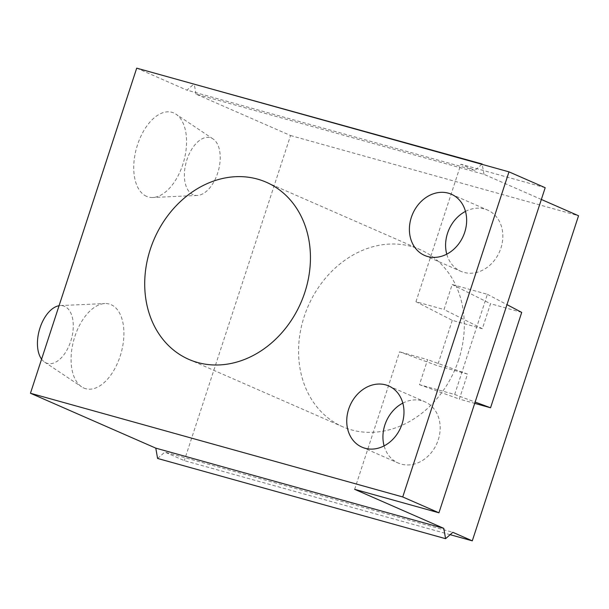 <?xml version="1.0" encoding="UTF-8"?>
<svg xmlns="http://www.w3.org/2000/svg" width="609" height="609" viewBox="0 0 609 609"><rect width="100%" height="100%" fill="white"/><g stroke="black" fill="none" stroke-linecap="round" stroke-linejoin="round"><path stroke-width="0.46" stroke-dasharray="3.04 2.28" d="M450.15 534.679L184.299 460.625L164.841 452.099L452.837 532.319M541.348 199.463L483.98 174.334L195.984 94.113L290.554 135.533L184.299 460.625M290.554 135.533L578.55 215.753M458.691 359.713A96.671 79.954 113.6 0 1 351.454 429.878A96.671 79.954 113.6 0 1 342.646 426.742A96.671 79.954 113.6 0 1 304.157 316.665A96.671 79.954 113.6 0 1 420.202 249.629A96.671 79.954 113.6 0 1 458.691 359.713M83.875 388.055A43.939 24.527 105.6 0 0 120.125 356.288A43.939 24.527 105.6 0 0 111.12 304.698A43.939 24.527 105.6 0 0 104.832 303.556A43.939 24.527 105.6 0 0 73.864 339.792A43.939 24.527 105.6 0 0 81.636 386.829A43.939 24.527 105.6 0 0 83.875 388.055M41.595 359.158A29.811 16.641 105.6 0 0 44.594 362.081A29.811 16.641 105.6 0 0 46.109 362.918A29.811 16.641 105.6 0 0 70.705 341.36A29.811 16.641 105.6 0 0 64.592 306.357A29.811 16.641 105.6 0 0 60.329 305.581A29.811 16.641 105.6 0 0 59.058 305.718M465.482 211.399A33.396 27.618 113.6 0 1 484.574 209.024A33.396 27.618 113.6 0 1 487.619 210.105A33.396 27.618 113.6 0 1 500.263 249.972A33.396 27.618 113.6 0 1 463.868 272.375A33.396 27.618 113.6 0 1 460.83 271.294A33.396 27.618 113.6 0 1 446.762 254.151M402.823 403.12A33.396 27.618 113.6 0 1 421.915 400.745A33.396 27.618 113.6 0 1 424.96 401.826A33.396 27.618 113.6 0 1 437.605 441.692A33.396 27.618 113.6 0 1 401.209 464.096A33.396 27.618 113.6 0 1 398.164 463.015A33.396 27.618 113.6 0 1 384.096 445.872M354.644 489.324L399.58 351.842L437.468 365.704L467.522 374.078L459.353 399.085L474.708 403.364M521.715 312.402L490.519 303.716L482.351 328.723L452.289 320.349L415.962 301.714L444.014 309.524L452.183 284.517L487.406 294.33L454.672 394.472L419.456 384.66L427.625 359.653L399.58 351.842M415.962 301.714L460.899 164.232L474.929 170.375L186.933 90.155L193.868 84.08M545.192 187.709L460.899 164.232M452.289 320.349L437.468 365.704M483.98 174.334L482.244 164.407M481.856 164.301L474.929 170.375M452.183 284.517L490.519 303.716M487.406 294.33L506.97 304.637M419.456 384.66L459.353 399.085M467.522 374.078L427.625 359.653M454.672 394.472L475.134 402.062M482.351 328.723L444.014 309.524M195.984 94.113L194.187 83.798M136.705 68.155L186.933 90.155M157.594 458.455L164.841 452.099M146.541 196.334A43.939 24.527 -74.4 0 1 137.535 144.752A43.939 24.527 -74.4 0 1 173.786 112.977A43.939 24.527 -74.4 0 1 176.016 114.21A43.939 24.527 -74.4 0 1 183.789 161.24A43.939 24.527 -74.4 0 1 152.821 197.483A43.939 24.527 -74.4 0 1 146.541 196.334M193.061 194.674A29.811 16.641 -74.4 0 1 186.955 159.672A29.811 16.641 -74.4 0 1 211.551 138.121A29.811 16.641 -74.4 0 1 213.066 138.951A29.811 16.641 -74.4 0 1 218.342 170.863A29.811 16.641 -74.4 0 1 197.324 195.451A29.811 16.641 -74.4 0 1 193.061 194.674M424.625 255.437L460.83 271.294M361.967 447.158L398.164 463.015M188.798 359.371L342.646 426.742M44.594 362.081L81.636 386.829M60.329 305.581L104.832 303.556M266.354 182.258L420.202 249.629M451.421 194.256L487.619 210.105M213.066 138.951L176.016 114.21M197.324 195.451L152.821 197.483M388.755 385.977L424.96 401.826"/><path stroke-width="0.91" d="M304.843 292.335A96.671 79.954 113.6 0 1 197.605 362.507A96.671 79.954 113.6 0 1 188.798 359.371A96.671 79.954 113.6 0 1 150.309 249.287A96.671 79.954 113.6 0 1 266.354 182.258A96.671 79.954 113.6 0 1 304.843 292.335M427.67 256.526A33.396 27.618 113.6 0 1 424.625 255.437A33.396 27.618 113.6 0 1 411.981 215.571A33.396 27.618 113.6 0 1 448.376 193.175A33.396 27.618 113.6 0 1 451.421 194.256A33.396 27.618 113.6 0 1 464.066 234.122A33.396 27.618 113.6 0 1 427.67 256.526M365.004 448.247A33.396 27.618 113.6 0 1 361.967 447.158A33.396 27.618 113.6 0 1 349.322 407.292A33.396 27.618 113.6 0 1 385.71 384.896A33.396 27.618 113.6 0 1 388.755 385.977A33.396 27.618 113.6 0 1 401.4 425.843A33.396 27.618 113.6 0 1 365.004 448.247M30.45 393.247L402.732 496.952L508.987 171.86L136.705 68.155L30.45 393.247L155.79 448.14L443.786 528.361L354.644 489.324L438.937 512.801L545.192 187.709L508.987 171.86M541.348 199.463L578.55 215.753L472.295 540.845L450.15 534.679M446.762 254.151A33.396 27.618 113.6 0 1 465.482 211.399M384.096 445.872A33.396 27.618 113.6 0 1 402.823 403.12M59.058 305.718A29.811 16.641 105.6 0 0 40.004 327.916A29.811 16.641 105.6 0 0 41.595 359.158M443.786 528.361L445.59 538.676L452.837 532.319L472.295 540.845M482.244 164.407L481.856 164.301M506.97 304.637L521.715 312.402L490.549 407.771L474.708 403.364M475.134 402.062L490.549 407.771M193.868 84.08L482.176 164.019M402.732 496.952L438.937 512.801M445.59 538.676L157.594 458.455L155.79 448.14"/></g></svg>
